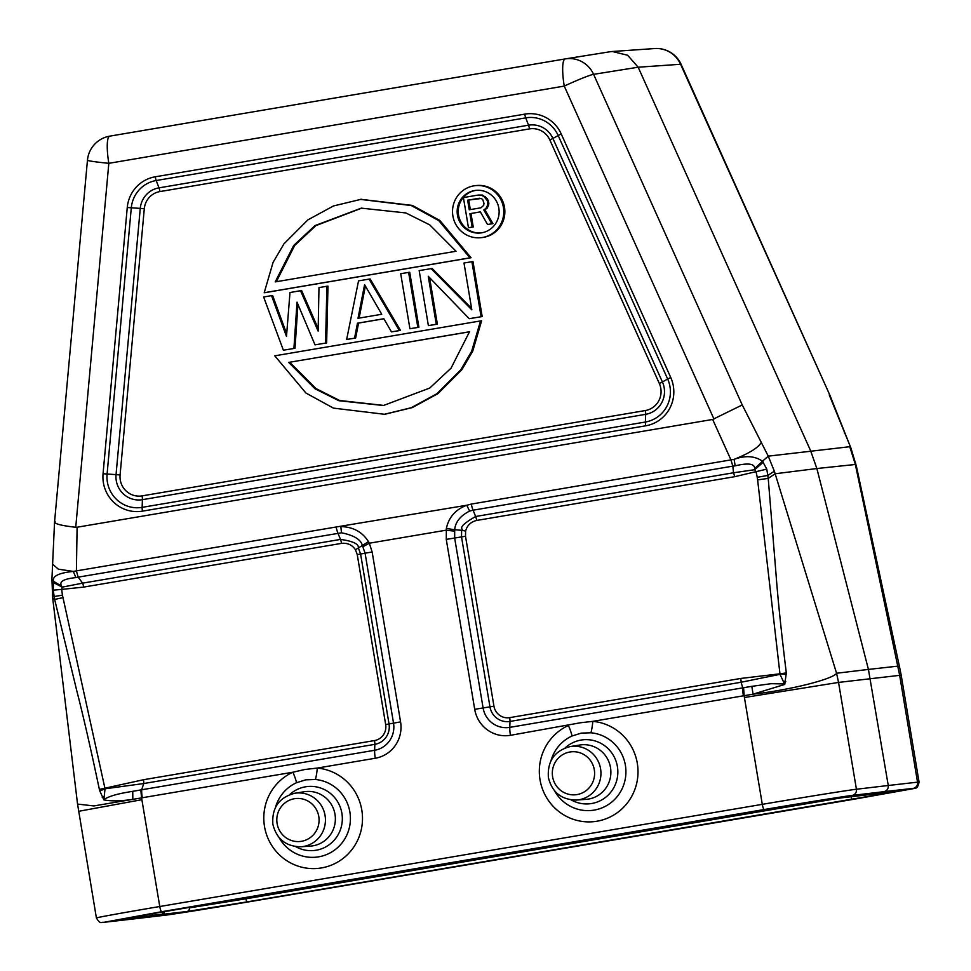 <?xml version="1.0" encoding="UTF-8"?>
<svg xmlns="http://www.w3.org/2000/svg" width="971" height="971" viewBox="0 0 971 971"><rect width="100%" height="100%" fill="white"/><g stroke="black" fill="none" stroke-linecap="round" stroke-linejoin="round"><path stroke-width="1.46" d="M141.887 799.691L141.535 797.883L93.835 805.942L77.559 804.073L96.396 917.959A80.763 0.85 170.5 0 1 159.766 906.513A5.389 1.092 80.4 0 0 161.744 911.696L764.286 809.523A5.389 1.092 -99.6 0 1 762.308 804.34L159.766 906.513L141.887 799.691L80.059 811.04M764.286 809.523A75.386 0.789 -9.5 0 1 852.125 795.431A5.389 5.268 83.3 0 0 856.422 789.241A80.763 0.85 170.5 0 0 762.296 804.34L744.417 697.518L838.556 682.419L856.422 789.241L888.259 785.49L868.426 669.42L836.565 673.243L838.556 682.419L899.656 675.343L917.534 782.165A80.763 0.85 170.5 0 1 919.076 782.08C917.304 790.224 915.252 787.396 913.541 788.61L855.524 798.963A5.389 1.092 -99.6 0 1 855.524 798.963A5.389 1.092 -99.6 0 1 855.512 798.963L913.213 788.367A5.389 5.28 -96.5 0 0 917.534 782.165L888.259 785.49C888.477 788.768 887.045 790.831 883.95 791.681L913.213 788.367M712.665 419.448L731.017 460.036L732.814 466.141L735.168 465.825C748.313 462.742 754.807 463.677 754.649 468.641L762.49 461.213L766.787 469.151L768.219 478.4L775.999 573.764C777.941 599.665 781.376 632.728 786.304 672.927L784.75 684.434L753.083 694.156C790.503 689.98 833.239 679.045 836.565 673.243L774.348 471.19L768.255 456.152L742.245 404.956L712.665 419.448L77.097 527.229L76.406 571.045L78.153 577.15L75.884 577.611C63.528 578.886 58.794 581.726 61.659 586.132L62.156 587.139L82.62 583.146L78.153 577.15L341.489 532.8C353.893 535.312 360.848 539.512 362.341 545.386L365.084 553.203L372.136 551.977L400.574 721.902L393.522 723.128L365.084 553.203L360.593 554.028L389.031 723.953L393.522 723.128A23.607 23.122 83.4 0 1 374.624 750.28L374.842 744.344L143.757 783.536L105.038 788.792L62.447 595.162A90.352 88.458 83.4 0 1 61.743 589.409L83.652 587.091L341.537 543.372A5.389 1.092 80.4 0 0 340.493 539.415L337.896 533.103A11.312 2.294 80.4 0 1 336.136 526.998L466.76 505.248L469.6 511.074L473.059 510.188L475.656 516.499C453.129 529.268 465.522 529.195 461.638 530.312L454.695 529.729C455.338 522.07 460.303 515.856 469.6 511.074M743.58 687.711L751.809 686.339L753.083 694.156L744.174 695.697L743.58 687.711L742.754 687.856L741.079 682.249L509.993 721.429L509.787 727.364L742.754 687.856A11.312 2.294 -99.6 0 0 743.398 695.819L592.808 721.356L580.5 722.752L510.43 735.326A11.312 2.294 -99.6 0 1 509.787 727.364A23.607 23.122 83.4 0 1 483.097 707.944L489.954 706.839L461.516 536.914L461.638 530.312L465.607 531.076L465.51 536.259L493.948 706.184L489.954 706.839A17.733 17.369 83.4 0 0 509.993 721.429A5.389 1.092 80.4 0 0 509.69 717.63L740.764 678.45A5.389 1.092 80.4 0 1 741.079 682.249L780.004 674.335L784.75 684.434M581.277 733.117L590.926 732.789A16.155 3.216 -84.8 0 0 592.808 721.356A50.383 49.339 -96.6 0 1 637.801 767.163A50.383 49.339 -96.6 0 1 593.184 821.709A50.383 49.339 -96.6 0 1 539.524 775.902A50.383 49.339 -96.6 0 1 568.411 725.495A16.155 3.131 65.6 0 1 572.04 735.994L581.277 733.117M446.357 528.467L446.272 539.403L454.659 538.019L454.695 529.729L446.357 528.467C448.76 517.264 455.569 509.52 466.76 505.248L471.287 504.083A11.312 2.294 80.4 0 0 473.059 510.188L732.814 466.141L733.53 472.768L754.685 469.697L756.021 471.675L766.787 469.151M341.489 532.8L340.821 526.598C353.104 526.901 362.329 531.926 368.482 541.672L369.332 543.214L362.996 546.661M471.287 504.083L734.125 459.344C749.357 453.251 758.412 447.607 761.264 442.424M55.104 521.476C53.369 523.563 60.238 525.493 75.738 527.277L77.097 527.229M713.964 419.047L564.248 86.091A26.921 5.462 -99.6 0 1 565.183 58.928A26.921 26.326 80.9 0 1 565.438 58.879A26.921 26.326 80.9 0 1 593.597 74.342A26.921 1.687 155.8 0 0 564.248 86.091L108.825 163.322A26.921 1.141 -174.8 0 1 87.451 160.264L54.546 522.131L51.924 579.044L52.665 597.845L77.546 804.073M374.527 740.557A5.389 1.092 80.4 0 1 374.842 744.344A17.733 17.369 83.4 0 0 389.031 723.953L385.669 724.548A13.922 13.63 83.4 0 1 374.527 740.557L143.453 779.737A5.389 1.092 -99.6 0 1 143.757 783.536L141.657 789.787L132.748 791.316C117.188 793.865 111.07 795.625 103.921 799.339L105.038 788.792L99.819 790.989L99.37 789.411C90.813 748.896 83.312 716.125 76.867 691.097L54.643 599.398L53.187 590.162L53.599 581.374C51.949 576.301 58.515 572.975 73.311 571.409L58.345 569.164L52.652 564.248M75.884 577.611L73.311 571.409L336.136 526.998M400.574 721.902A31.618 30.951 -96.5 0 1 375.279 758.242L317.299 768.073A16.155 3.216 -84.8 0 1 315.417 779.507L305.768 779.834L296.531 782.711A16.155 3.131 65.6 0 0 292.902 772.212A50.383 49.339 -96.6 0 0 264.003 822.619A50.383 49.339 -96.6 0 0 317.663 868.426A50.383 49.339 -96.6 0 0 362.292 813.88A50.383 49.339 -96.6 0 0 317.299 768.073L304.991 769.469L292.902 772.212L141.535 797.883L140.831 789.921M99.819 790.989L103.873 799.886C111.362 801.354 121.023 801.16 132.821 799.339L132.748 791.316M133.306 918.967L164.864 915.252A5.389 5.268 -96.7 0 0 165.119 915.216L104.031 922.292L161.744 911.696M829.974 395.415L680.574 64.268A26.921 1.687 155.8 0 1 681.12 64.365L829.974 395.415L850.924 448.044L856.337 466.007L855.354 464.478L816.854 468.532L868.426 669.42L897.75 666.155L899.656 675.343L901.209 675.331L919.076 782.08M465.607 531.076C467.087 525.432 470.777 521.888 476.688 520.444L734.574 476.712L756.021 471.675A91.638 89.733 83.4 0 1 757.222 477.307L757.623 479.892L768.219 478.4L775.149 473.763L816.854 468.532L810.651 450.835L638.165 67.217L680.574 64.268A26.921 26.399 -94 0 0 654.697 48.55L612.3 51.499L627.618 55.238L638.165 67.217L593.597 74.342L742.245 404.956M751.809 686.339L771.144 683.693L784.495 683.924M754.649 468.641L754.685 469.697L763.352 462.135M757.222 477.307L767.867 475.438L774.348 471.19M735.168 465.825L734.125 459.344C745.34 455.265 754.795 455.885 762.49 461.213L768.255 456.152L849.783 446.709L855.354 464.478L897.75 666.155L899.814 668.254L901.209 675.331M829.222 394.881L850.924 448.044M609.764 51.791L612.288 51.499M62.447 595.162L54.085 596.534L52.349 595.065M62.909 597.699L54.643 599.398L52.665 597.845M53.187 590.162L61.743 589.409L62.156 587.139L53.356 582.515M61.659 586.132L53.599 581.374L51.924 579.044M385.669 724.548L357.243 554.611L355.459 549.756L368.482 541.672M357.243 554.611L360.593 554.028L358.335 547.838C358.882 543.954 352.922 541.15 340.493 539.415L82.62 583.146A5.389 1.092 -99.6 0 1 83.652 587.091M102.258 797.337L103.654 796.633M855.73 463.252L854.747 461.88M845.425 434.353L844.297 432.811M99.37 789.411L143.453 779.737M355.459 549.756C352.23 544.913 347.582 542.777 341.537 543.372M786.304 672.927L779.956 673.801L786.352 674.578M785.757 681.436L783.864 681.29M164.475 911.478A3.229 3.168 83.4 0 1 162.849 914.087L162.473 911.818M153.066 913.432A3.229 3.168 -96.6 0 1 151.561 915.386L162.849 914.087M481.155 237.664L482.247 237.543A26.168 25.622 -96.6 0 0 504.495 207.26A26.168 25.622 -96.6 0 0 476.227 185.558L475.135 185.679A26.168 25.622 83.4 0 1 503.415 207.393A26.168 25.622 83.4 0 1 481.155 237.664A26.168 25.622 83.4 0 1 452.887 215.963A26.168 25.622 83.4 0 1 475.135 185.679M361.358 199.249L333.454 205.961L307.856 219.895L283.945 243.855L273.082 262.376L264.197 292.732L265.277 292.611L471.056 257.716L439.851 220.466L412.347 205.415L360.872 199.31M384.941 414.229L412.359 407.577L437.957 393.631L461.868 369.684L472.731 351.162L481.616 320.794L480.536 320.928L471.651 351.284L460.788 369.805L436.865 393.765L411.279 407.699L384.455 414.277L333.466 408.123L305.962 393.061L274.757 355.823L480.536 320.928M295.002 348.298L283.374 350.203L295.002 348.298L297.951 304.36M326.644 342.933L315.005 344.839L326.644 342.933L327.98 286.129L326.899 286.251L318.986 287.598L318.124 331.075L300.537 290.717L289.989 292.514L286.494 336.439L271.528 295.645L263.627 296.98L283.374 350.203M318.172 328.574L301.617 290.596L300.537 290.717M286.688 333.903L272.62 295.512L271.528 295.645M355.641 338.017L346.647 339.474L355.641 338.017L358.566 323.076L383.873 318.779M400.465 330.407L391.471 331.876L400.465 330.407L370.169 278.968L369.077 279.102L358.53 280.886L346.647 339.474M409.92 328.744L418.914 327.288L409.713 272.268L408.621 272.39L400.72 273.737L409.92 328.744L417.833 327.409L408.621 272.39M471.578 308.353L432.119 268.469L419.169 270.606L428.381 325.625L437.375 324.156L429.595 277.67M482.186 316.558L469.236 318.694L482.186 316.558L472.986 261.539L463.992 263.007L471.821 309.822L431.039 268.591M457.462 215.186A21.435 20.986 -96.6 0 0 480.621 232.955A21.435 20.986 -96.6 0 0 498.839 208.17A21.435 20.986 -96.6 0 0 475.681 190.389A21.435 20.986 -96.6 0 0 457.462 215.186M481.155 232.894A21.435 20.986 83.4 0 1 458.543 215.052A21.435 20.986 83.4 0 1 476.227 190.328M492.916 223.646L487.527 224.495L492.916 223.646L484.917 209.821L487.163 208.122L488.571 205.245L488.874 203.206L487.503 198.824L482.441 195.062L478.169 195.062L463.41 197.574L468.459 227.736L473.241 226.983L470.984 213.499L480.378 211.909M470.984 213.499L480.354 211.86L487.527 224.495M473.241 226.983L472.149 227.105L469.891 213.632M468.459 227.736L472.149 227.105M482.441 195.062L481.361 195.183L484.141 196.7L487.357 200.766L488.437 200.645M478.169 195.062L481.361 195.183M485.221 196.567L484.141 196.7M487.503 198.824L486.41 198.946M488.874 203.206L487.782 203.34L487.357 200.766M488.571 205.245L487.491 205.367L486.07 208.243L483.825 209.942L491.836 223.767M487.782 203.34L487.491 205.367M487.163 208.122L486.07 208.243M484.917 209.821L483.825 209.942M480.936 207.794L469.248 209.785L467.634 200.16L481.276 198.497L482.721 199.577L483.983 203.327L483.692 205.354L480.936 207.794M470.328 209.602L468.726 200.026L479.504 198.205M468.726 200.026L467.634 200.16M360.277 199.371L411.267 205.536L438.758 220.599L469.976 257.837L471.056 257.716M264.197 292.732L469.976 257.837M456.042 251.246L275.206 281.906L293.715 245.445L315.005 225.6L361.297 208.146L405.866 212.94L429.752 224.896L456.042 251.246M276.31 281.724L294.711 245.432L315.854 225.636L361.855 208.085M288.678 362.414L469.515 331.754L451.017 368.215L429.728 388.06L383.436 405.514L338.867 400.72L314.98 388.764L288.678 362.414L469.503 331.815M383.958 405.453L339.644 400.489L315.903 388.534L289.771 362.292M315.005 344.839L297.017 302.151L293.922 348.419M326.899 286.251L325.552 343.054M369.077 279.102L399.372 330.541M391.471 331.876L383.848 318.731L357.474 323.197L354.561 338.139M358.566 323.076L357.474 323.197M381.737 314.264L364.586 284.673L358.008 318.294L381.737 314.264M359.112 318.1L365.387 286.044M418.914 327.288L417.833 327.409M437.375 324.156L436.282 324.278L428.26 276.286L469.236 318.694M428.381 325.625L436.282 324.278M481.106 316.68L471.894 261.66M372.136 551.977L369.332 543.214L446.065 530.202L454.501 531.149M510.43 735.326A31.618 30.963 -96.5 0 1 474.71 709.328L446.272 539.403M743.398 695.819L744.174 695.697L744.417 697.518M852.125 795.431L883.95 791.681M252.97 901.137L855.512 798.963L252.982 901.137A5.389 1.092 80.4 0 0 252.994 901.124A5.389 1.092 80.4 0 1 252.97 901.137A75.386 0.789 -9.5 0 1 165.119 915.216M165.034 911.381A3.229 0.655 80.4 0 0 165.046 911.381L830.423 799.109L891.669 792.02L884.435 793.647L247.12 901.877L186.833 911.538L125.575 918.639L132.821 917.012L770.124 808.782A3.229 0.655 -99.6 0 1 770.124 808.782L830.254 799.133A3.229 3.168 83.4 0 1 830.12 799.145M572.04 735.994A39.01 38.197 -96.6 0 0 551.006 760.633M554.502 790.746A39.01 38.197 -96.6 0 0 594.155 810.105A39.01 38.197 -96.6 0 0 625.761 768.255A39.01 38.197 -96.6 0 0 625.385 765.245A39.01 38.197 -96.6 0 0 590.926 732.789M565.146 747.913A32.164 31.497 83.4 0 1 581.034 740.072A32.164 31.497 83.4 0 1 617.058 764.808A32.164 31.497 83.4 0 1 617.398 766.532A32.164 31.497 83.4 0 1 591.655 803.515A32.164 31.497 83.4 0 1 571.166 799.898M586.083 799.364A27.382 26.812 -96.6 0 0 610.213 766.107A27.382 26.812 -96.6 0 0 579.796 745.012L570.329 746.529A26.97 26.411 83.4 0 1 600.891 771.472A26.97 26.411 83.4 0 1 576.531 800.055L586.083 799.364M594.301 769.76A21.58 21.131 83.4 0 1 575.961 794.727A21.58 21.131 83.4 0 1 552.365 774.64A21.58 21.131 83.4 0 1 570.96 751.845A21.58 21.131 83.4 0 1 594.301 769.76M474.71 709.328L483.097 707.944L454.659 538.019L465.51 536.259M75.738 527.277L108.825 163.322A26.921 5.462 80.4 0 1 109.772 136.146L565.171 58.928A26.921 5.462 -99.6 0 1 565.195 58.928L109.759 136.146A26.921 26.921 0 0 0 87.451 160.264M670.73 377.476L561.214 133.913A34.531 33.815 -96.6 0 0 524.789 114.129L155.251 176.795A34.531 33.815 -96.6 0 0 127.262 207.503L103.06 473.739A34.531 33.815 -96.6 0 0 142.446 511.147L645.703 425.808A34.531 33.815 -96.6 0 0 670.73 377.476L667.66 379.018L558.143 135.454A30.732 30.089 -96.6 0 0 525.736 117.855L156.185 180.521A30.732 30.089 -96.6 0 0 131.291 207.843L107.089 474.066A30.732 30.089 -96.6 0 0 142.13 507.36L645.387 422.021A30.732 30.089 -96.6 0 0 667.66 379.018L662.416 381.979A23.11 22.636 83.4 0 1 645.666 414.338L142.409 499.677L142.13 507.36A5.389 1.092 80.4 0 0 142.446 511.147M375.279 758.242A11.312 2.294 -99.6 0 1 374.624 750.28L141.657 789.787A11.312 2.294 80.4 0 0 142.312 797.749M296.531 782.711A39.01 38.197 -96.6 0 0 275.497 807.35M278.98 837.463A39.01 38.197 -96.6 0 0 318.646 856.835A39.01 38.197 -96.6 0 0 350.252 814.972A39.01 38.197 -96.6 0 0 349.863 811.974A39.01 38.197 -96.6 0 0 315.417 779.507M289.637 794.63A32.164 31.497 83.4 0 1 305.525 786.801A32.164 31.497 83.4 0 1 341.549 811.525A32.164 31.497 83.4 0 1 341.889 813.249A32.164 31.497 83.4 0 1 316.145 850.232A32.164 31.497 83.4 0 1 295.657 846.615M310.574 846.081A27.382 26.812 -96.6 0 0 334.704 812.824A27.382 26.812 -96.6 0 0 304.287 791.729L294.82 793.246A26.97 26.411 83.4 0 1 325.309 817.388A26.97 26.411 83.4 0 1 301.022 846.773L310.574 846.081M318.779 816.477A21.58 21.131 83.4 0 1 300.755 841.408A21.58 21.131 83.4 0 1 276.905 822.012A21.58 21.131 83.4 0 1 295.135 798.611A21.58 21.131 83.4 0 1 318.779 816.477M104.031 922.292A5.389 5.28 83.5 0 1 103.751 922.329L133.027 919.015M476.688 520.444A5.389 1.092 80.4 0 0 475.656 516.499L733.53 472.768A5.389 1.092 80.4 0 1 734.574 476.712M757.623 479.892L779.956 673.801L740.764 678.45M509.69 717.63A13.922 13.63 83.4 0 1 493.948 706.184M245.76 897.69L245.942 898.794L840.959 797.895M178.142 909.159L189.321 907.266M186.833 911.538A3.229 3.168 -96.6 0 0 189.418 907.861L245.942 898.794A3.229 0.655 80.4 0 0 247.12 901.877M126.776 918.165A3.229 3.168 83.4 0 1 125.575 918.639M165.046 911.381L125.162 918.505M830.423 799.109A3.229 3.168 83.4 0 1 830.254 799.133L891.512 792.045A3.229 3.168 -96.6 0 0 891.669 792.02M891.342 792.057A3.229 3.168 -96.6 0 0 891.512 792.045L892.058 791.984M852.21 799.267A3.229 0.655 -99.6 0 1 851.13 796.718M561.214 133.913L552.912 138.428L662.416 381.979L659.345 383.521A19.311 18.91 83.4 0 1 645.363 410.539L142.094 495.878A19.311 18.91 83.4 0 1 120.088 474.965L144.291 208.729A19.311 18.91 83.4 0 1 159.936 191.566L529.474 128.9A5.389 1.092 80.4 0 0 528.527 125.186A23.11 22.636 83.4 0 1 552.912 138.428L549.841 139.958L659.345 383.521M645.703 425.808A5.389 1.092 -99.6 0 1 645.387 422.021L645.666 414.338A5.389 1.092 80.4 0 0 645.363 410.539M103.06 473.739L116.047 474.637L140.261 208.401L127.262 207.503M155.251 176.795A5.389 1.092 80.4 0 0 156.185 180.521L158.989 187.852L528.527 125.186L525.736 117.855A5.389 1.092 -99.6 0 1 524.789 114.129M142.094 495.878A5.389 1.092 -99.6 0 1 142.409 499.677A23.11 22.636 83.4 0 1 116.047 474.637L120.088 474.965M144.291 208.729L140.261 208.401A23.11 22.636 83.4 0 1 158.989 187.852A5.389 1.092 -99.6 0 1 159.936 191.566M529.474 128.9A19.311 18.91 83.4 0 1 549.841 139.958M570.329 746.529C554.562 750.704 547.256 761.058 548.397 777.589C552.123 792.385 561.505 799.873 576.531 800.055M294.82 793.246C279.053 797.422 271.734 807.775 272.875 824.306C276.614 839.102 285.996 846.591 301.022 846.773M96.396 917.959C100.705 924.987 101.154 921.758 103.751 922.329M164.864 915.252L252.982 901.137M681.12 64.365A26.921 26.921 0 0 0 654.697 48.55M856.349 466.007L899.814 668.254M565.183 58.928A26.921 26.921 0 0 1 565.438 58.879L610.006 51.754M385.536 414.156L384.455 414.277"/></g></svg>
